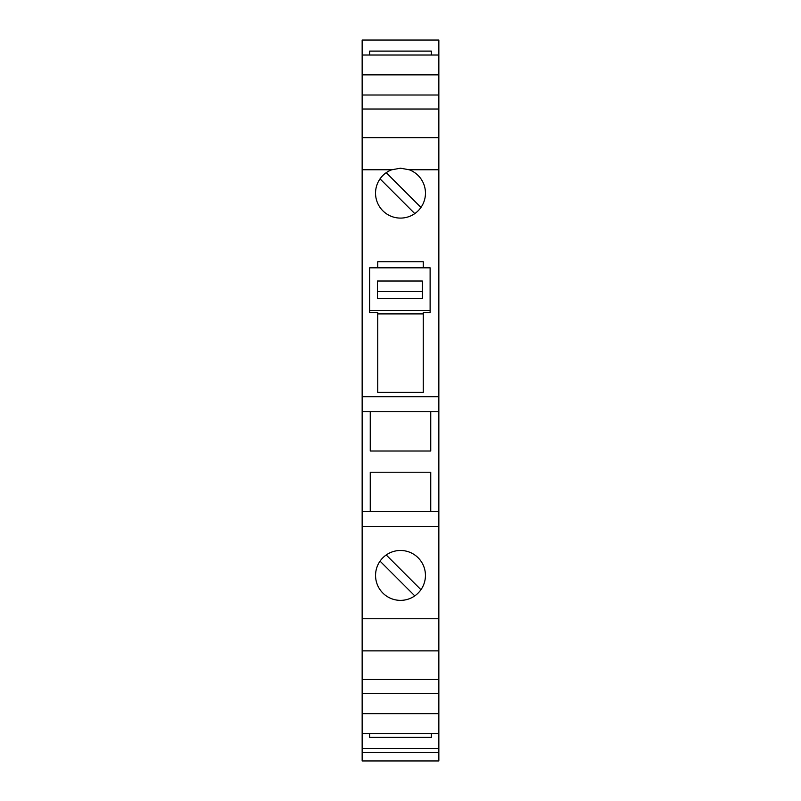 <?xml version="1.0" encoding="UTF-8"?>
<svg xmlns="http://www.w3.org/2000/svg" width="801" height="801" viewBox="0 0 801 801"><rect width="100%" height="100%" fill="white"/><g stroke="black" fill="none" stroke-linecap="round" stroke-linejoin="round"><path stroke-width="1.2" d="M362.152 748.474L438.848 748.474L438.848 760.95L362.152 760.95L362.152 396.755L438.848 396.755L438.848 526.467L362.152 526.467M362.152 55.019L362.152 40.05L438.848 40.05L438.848 55.019L362.152 55.019L362.152 396.755M438.848 55.019L438.848 396.755M438.848 748.474L438.848 526.467M369.631 733.516L369.631 737.361L431.369 737.361L431.369 733.516M438.848 733.516L362.152 733.516M438.848 713.661L362.152 713.661M438.848 693.516L362.152 693.516M362.152 679.508L438.848 679.508M438.848 650.873L362.152 650.873M400.5 550.477A24.941 24.941 0 0 0 375.559 575.428A24.941 24.941 0 0 0 400.5 600.37A24.941 24.941 0 0 0 425.441 575.428A24.941 24.941 0 0 0 400.5 550.477M438.848 618.762L362.152 618.762M386.222 554.973L420.956 589.706M414.778 595.874L380.044 561.141M438.848 511.509L362.152 511.509M370.252 411.724L370.252 451.013L430.748 451.013L430.748 411.724M438.848 411.724L362.152 411.724M362.152 169.762L391.819 169.762A24.941 24.941 0 0 0 400.5 218.092A24.941 24.941 0 0 0 409.181 169.762L400.5 168.2L391.819 169.762M438.848 169.762L409.181 169.762M438.848 137.662L362.152 137.662M430.117 310.498L430.117 312.6L423.258 312.6L423.258 392.39L377.742 392.39L377.742 312.6L369.631 312.6L369.631 310.498L430.117 310.498L430.117 267.824L369.631 267.824L369.631 310.498M423.258 267.824L423.258 261.747L377.742 261.747L377.742 267.824M377.742 313.902L423.258 313.902M430.748 511.509L430.748 472.22L370.252 472.22L370.252 511.509M377.431 281.011L422.327 281.011L422.327 298.583L377.431 298.583L377.431 281.011M422.327 298.583L422.327 291.554L377.431 291.554L377.431 298.583M414.778 213.597L380.044 178.863M386.222 172.696L420.956 207.429M431.369 55.019L431.369 51.104L369.631 51.104L369.631 55.019M438.848 74.873L362.152 74.873M362.152 109.016L438.848 109.016M438.848 95.009L362.152 95.009M362.152 752.429L438.848 752.429"/></g></svg>
